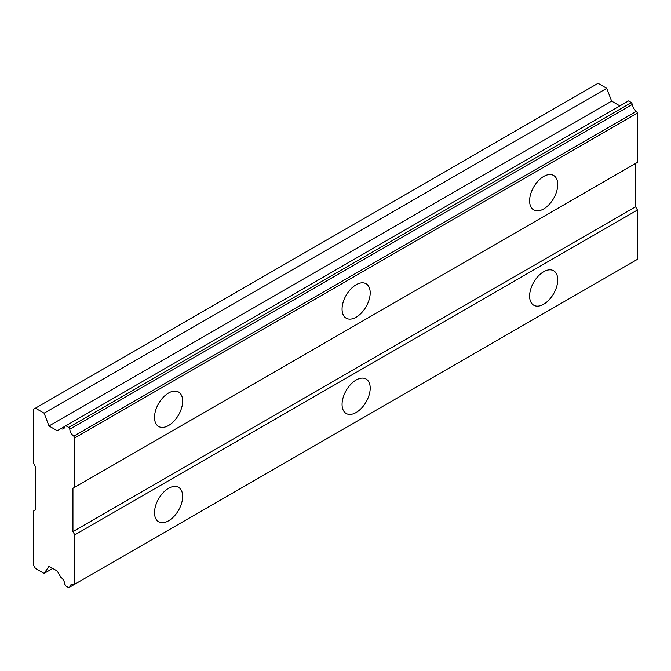 <?xml version="1.0" encoding="UTF-8"?>
<svg xmlns="http://www.w3.org/2000/svg" width="671" height="671" viewBox="0 0 671 671"><rect width="100%" height="100%" fill="white"/><g stroke="black" fill="none" stroke-linecap="round" stroke-linejoin="round"><path stroke-width="1.01" d="M543.678 208.941A19.895 11.482 120 0 0 556.67 191.411A19.895 11.482 120 0 0 553.625 175.466A19.895 11.482 120 0 0 543.678 176.456A19.895 11.482 120 0 0 530.686 193.986A19.895 11.482 120 0 0 533.73 209.922A19.895 11.482 120 0 0 543.678 208.941M533.386 187.57A19.895 11.482 120 0 0 534.091 186.345M168.58 425.498A19.895 11.482 120 0 0 181.581 407.968A19.895 11.482 120 0 0 178.528 392.023A19.895 11.482 120 0 0 168.58 393.013A19.895 11.482 120 0 0 155.588 410.543A19.895 11.482 120 0 0 158.641 426.479A19.895 11.482 120 0 0 168.58 425.498M158.289 404.127A19.895 11.482 120 0 0 158.993 402.902M356.133 317.215A19.895 11.482 120 0 0 369.125 299.685A19.895 11.482 120 0 0 366.072 283.749A19.895 11.482 120 0 0 356.133 284.73A19.895 11.482 120 0 0 343.133 302.26A19.895 11.482 120 0 0 346.186 318.205A19.895 11.482 120 0 0 356.133 317.215M345.833 295.844A19.895 11.482 120 0 0 346.546 294.628M543.678 304.223A19.895 11.482 120 0 0 556.67 286.693A19.895 11.482 120 0 0 553.625 270.757A19.895 11.482 120 0 0 543.678 271.738A19.895 11.482 120 0 0 530.686 289.268A19.895 11.482 120 0 0 533.73 305.213A19.895 11.482 120 0 0 543.678 304.223M533.386 282.852A19.895 11.482 120 0 0 534.091 281.635M168.58 520.78A19.895 11.482 120 0 0 181.581 503.25A19.895 11.482 120 0 0 178.528 487.314A19.895 11.482 120 0 0 168.58 488.295A19.895 11.482 120 0 0 155.588 505.825A19.895 11.482 120 0 0 158.641 521.77A19.895 11.482 120 0 0 168.58 520.78M158.289 499.417A19.895 11.482 120 0 0 158.993 498.192M356.133 412.506A19.895 11.482 120 0 0 369.125 394.976A19.895 11.482 120 0 0 366.072 379.031A19.895 11.482 120 0 0 356.133 380.021A19.895 11.482 120 0 0 343.133 397.551A19.895 11.482 120 0 0 346.186 413.487A19.895 11.482 120 0 0 356.133 412.506M345.833 391.134A19.895 11.482 120 0 0 346.546 389.91M33.55 409.251L33.55 463.393L35.429 466.639L35.429 509.952L33.55 511.034L33.55 565.175L35.429 568.429L44.101 573.437L48.991 566.299L57.253 571.071L60.843 577.278A6.316 3.649 60 0 1 64.819 584.173L65.884 586.009L68.752 587.67L69.792 587.066A6.316 3.649 60 0 1 71.084 584.676A6.316 3.649 60 0 1 73.793 584.76L74.808 584.173L74.808 534.854L72.938 531.608L72.938 488.295L74.808 487.213L74.808 437.903L73.793 436.142A6.316 3.649 60 0 1 69.792 429.214L68.752 427.41L65.884 425.758L64.819 426.37A6.316 3.649 60 0 1 63.535 428.735A6.316 3.649 60 0 1 60.843 428.668L57.253 430.732L48.991 425.968L44.101 413.177L35.429 408.169L33.55 409.251M65.884 425.758L628.526 100.918L631.394 102.571L632.434 104.382A6.316 3.649 -120 0 0 636.435 111.311L637.45 113.064L637.45 162.374L74.808 487.213M74.808 584.173L637.45 259.333L637.45 210.023L635.571 206.769L635.571 163.464L72.938 488.295M636.435 259.92L73.793 584.76M632.434 262.227L69.792 587.066M619.895 105.901L611.633 101.128L606.735 88.337L598.062 83.33L35.429 408.169M74.808 437.903L637.45 113.064M635.571 206.769L72.938 531.608M74.808 534.854L637.45 210.023M52.724 568.454L44.101 573.437M606.735 88.337L44.101 413.177M611.633 101.128L48.991 425.968M73.793 436.142L636.435 111.311M64.819 426.37L60.843 428.668M69.792 429.214L632.434 104.382M68.752 427.41L631.394 102.571"/></g></svg>

